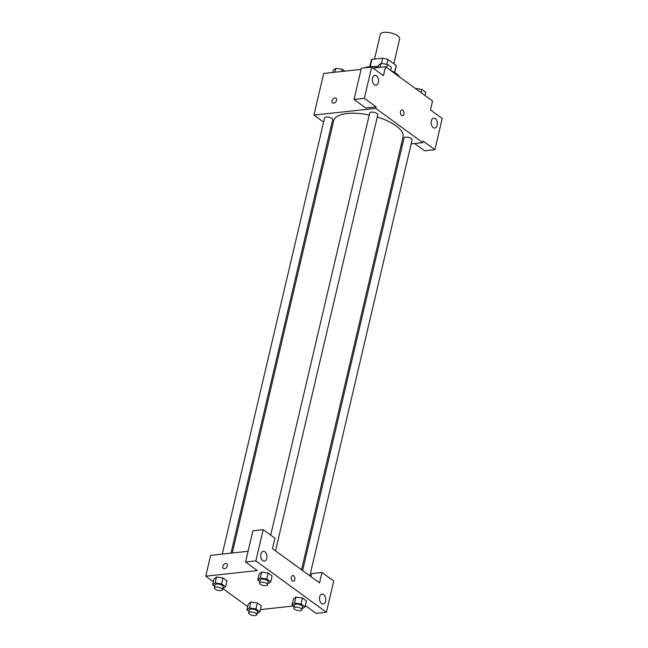 <?xml version="1.0" encoding="UTF-8"?>
<svg xmlns="http://www.w3.org/2000/svg" width="648" height="648" viewBox="0 0 648 648"><rect width="100%" height="100%" fill="white"/><g stroke="black" fill="none" stroke-linecap="round" stroke-linejoin="round"><path stroke-width="0.97" d="M393.822 63.771L399.654 38.904A9.931 3.831 -166.8 0 0 390.857 32.91A9.931 3.831 -166.8 0 0 380.311 34.368L374.52 59.081M370.202 66.655L371.911 59.365A12.822 4.941 -166.8 0 0 371.223 60.483L369.765 66.687M371.911 59.365L382.757 58.182A12.822 4.941 -166.8 0 1 387.958 59.495L396.203 65.505A12.822 4.941 -166.8 0 1 396.187 66.339L394.729 72.544M394.575 72.446L396.203 65.505M386.832 64.282L387.958 59.495M373.88 66.614A13.244 5.103 13.2 0 1 378.132 66.614M390.671 70.397A13.244 5.103 13.2 0 1 391.084 70.656M381.51 63.504L382.757 58.182M399.703 77.055A19.869 7.654 -166.8 0 0 390.663 70.47L391.408 67.254L387.447 64.371L380.959 63.423L378.432 65.351L377.914 67.554M378.043 66.995A19.869 7.654 -166.8 0 0 364.524 67.862M373.037 68.081L385.519 66.728L432.556 100.975L430.458 109.901L442.22 118.463L434.897 149.696L423.136 141.134L422.788 142.625L411.172 143.88M323.595 122.132L313.924 115.093L323.692 73.443L361.09 69.377M335.988 98.221A2.9 1.976 -53.9 0 0 333.72 98.407A2.9 1.976 -53.9 0 0 332.027 100.805A2.9 1.976 126.1 0 1 333.72 98.407A2.9 1.976 126.1 0 1 335.988 98.213A2.9 1.976 126.1 0 1 335.875 101.72A2.9 1.976 126.1 0 1 332.578 102.902A2.9 1.976 126.1 0 1 332.027 100.805A2.9 1.976 -53.9 0 0 332.578 102.902M385.519 66.728L383.43 75.646L371.669 67.084L361.365 68.202L354.043 99.444L365.796 108.005L376.107 106.879L375.751 108.37L422.788 142.625M313.924 115.093L375.751 108.37M378.4 82.434A4.965 3.094 83.8 0 0 374.917 75.354A4.965 3.094 83.8 0 0 372.381 80.627A4.965 3.094 83.8 0 0 375.994 85.228A4.965 3.094 83.8 0 0 378.4 82.434M354.043 99.444L364.346 98.318L376.107 106.879M371.669 67.084L364.346 98.318M331.914 128.191L330.853 127.421M402.449 144.828L401.169 144.974M434.897 149.696L424.586 150.814L414.566 143.516M437.189 125.242A4.965 3.094 83.8 0 0 433.715 118.171A4.965 3.094 83.8 0 0 431.171 123.436A4.965 3.094 83.8 0 0 434.784 128.045A4.965 3.094 83.8 0 0 437.189 125.242M401.622 115.457A2.9 1.806 -96.2 0 1 400.424 112.307A2.9 1.806 -96.2 0 1 401.922 109.974A2.9 1.806 -96.2 0 1 404.028 112.663A2.9 1.806 -96.2 0 1 402.546 115.733A2.9 1.806 -96.2 0 1 401.622 115.457M402.546 115.733A2.9 1.806 83.8 0 0 404.028 112.663A2.9 1.806 83.8 0 0 401.922 109.974M275.53 550.841L377.784 114.85A4.139 1.596 -166.8 0 0 375.719 112.865A4.139 1.596 -166.8 0 0 371.304 112.12A4.139 1.596 -166.8 0 0 369.725 112.954L270.702 535.135M309.857 575.845L412.12 139.847A4.139 1.596 -166.8 0 0 410.046 137.862A4.139 1.596 -166.8 0 0 405.64 137.125A4.139 1.596 -166.8 0 0 404.06 137.959L302.6 570.556M231.004 553.141L332.651 119.75A4.139 1.596 -166.8 0 0 330.577 117.766A4.139 1.596 -166.8 0 0 326.171 117.021A4.139 1.596 -166.8 0 0 324.591 117.863L222.28 554.089M369.247 114.996A35.632 13.729 -166.8 0 0 347.271 113.497A35.632 13.729 -166.8 0 0 333.671 120.722L232.276 553.003M301.531 569.778L403.04 136.995A35.632 13.729 -166.8 0 0 377.274 117.045M319.529 582.884L272.492 548.629L274.938 538.221L263.177 529.651L255.847 560.893L326.398 612.263L333.728 581.029L321.967 572.468L319.529 582.884M213.346 581.677L205.781 576.169L210.665 555.352L248.063 551.286M293.358 581.28A2.9 1.806 83.8 0 0 294.759 579.644A2.9 1.806 -96.2 0 1 293.358 581.28A2.9 1.806 -96.2 0 1 291.252 578.591A2.9 1.806 -96.2 0 1 292.734 575.513A2.9 1.806 -96.2 0 1 294.759 579.644A2.9 1.806 83.8 0 0 292.726 575.513M266.765 558.39A4.965 3.094 -96.2 0 1 264.36 561.184A4.965 3.094 -96.2 0 1 260.747 556.583A4.965 3.094 -96.2 0 1 263.282 551.31A4.965 3.094 -96.2 0 1 266.765 558.39M325.555 601.198A4.965 3.094 -96.2 0 1 323.149 604.001A4.965 3.094 -96.2 0 1 319.537 599.392A4.965 3.094 -96.2 0 1 322.08 594.127A4.965 3.094 -96.2 0 1 325.555 601.198M310.951 576.631L311.664 573.585L321.967 572.468M326.398 612.263L316.094 613.389L305.346 605.564M263.177 529.651L252.874 530.777L245.543 562.01L257.305 570.572L205.781 576.169M245.543 562.01L255.847 560.893M259.832 581.507L257.726 579.984L259.119 574.031L261.646 572.095M266.741 579.004L268.142 573.051L272.103 575.934L268.142 573.051L261.654 572.103L260.253 578.048L266.741 579.004L270.702 581.888L267.802 583.759M221.608 583.905L223.001 577.959L226.962 580.843L223.001 577.959L216.513 577.004L213.986 578.939L216.513 577.004L215.12 582.957L221.608 583.905L225.569 586.788L222.669 588.668M255.944 608.909L257.337 602.964L261.298 605.848L257.337 602.964L250.849 602.008L248.322 603.936L250.849 602.008L249.456 607.954L255.944 608.909L259.905 611.793L257.005 613.672M294.16 606.512L292.062 604.981L293.455 599.035L295.974 597.1L302.47 598.055L306.431 600.939L302.47 598.055L301.077 604.001L305.038 606.884L302.138 608.764M247.682 606.682L223.009 588.716M293.463 606.002L260.415 609.598M226.792 563.76A2.9 1.976 -53.9 0 0 224.524 563.946A2.9 1.976 -53.9 0 0 222.839 566.344A2.9 1.976 126.1 0 1 224.524 563.946A2.9 1.976 126.1 0 1 226.792 563.76A2.9 1.976 126.1 0 1 226.687 567.259A2.9 1.976 126.1 0 1 223.382 568.442A2.9 1.976 126.1 0 1 222.831 566.344A2.9 1.976 -53.9 0 0 223.382 568.442M249.026 611.42L246.929 609.89L249.456 607.954M256.746 614.758L257.442 611.785A4.139 1.596 -166.8 0 0 253.781 609.29A4.139 1.596 -166.8 0 0 249.383 609.898L248.686 612.87A4.139 1.596 -166.8 0 0 250.76 614.855A4.139 1.596 -166.8 0 0 255.166 615.6A4.139 1.596 -166.8 0 0 256.746 614.758A4.139 1.596 -166.8 0 0 253.085 612.263A4.139 1.596 -166.8 0 0 248.686 612.87M259.905 611.793L261.298 605.848M246.929 609.89L248.322 603.936M214.691 586.416L212.593 584.885L215.12 582.957M222.41 589.761L223.106 586.78A4.139 1.596 -166.8 0 0 219.445 584.285A4.139 1.596 -166.8 0 0 215.047 584.893L214.35 587.866A4.139 1.596 -166.8 0 0 216.424 589.85A4.139 1.596 -166.8 0 0 220.83 590.595A4.139 1.596 -166.8 0 0 222.41 589.761A4.139 1.596 -166.8 0 0 218.749 587.258A4.139 1.596 -166.8 0 0 214.35 587.866M225.569 586.788L226.962 580.843M212.593 584.885L213.986 578.939M292.062 604.981L294.589 603.053L301.077 604.001M301.879 609.857L302.576 606.884A4.139 1.596 -166.8 0 0 298.914 604.382A4.139 1.596 -166.8 0 0 294.524 604.989L293.819 607.97A4.139 1.596 -166.8 0 0 295.893 609.954A4.139 1.596 -166.8 0 0 300.299 610.691A4.139 1.596 -166.8 0 0 301.879 609.857A4.139 1.596 -166.8 0 0 298.218 607.354A4.139 1.596 -166.8 0 0 293.819 607.97M294.589 603.053L295.982 597.1L293.455 599.035M305.038 606.884L306.431 600.939M257.726 579.984L260.253 578.048M267.551 584.852L268.248 581.88A4.139 1.596 -166.8 0 0 264.578 579.377A4.139 1.596 -166.8 0 0 260.188 579.984L259.492 582.965A4.139 1.596 -166.8 0 0 261.557 584.95A4.139 1.596 -166.8 0 0 265.972 585.695A4.139 1.596 -166.8 0 0 267.551 584.852A4.139 1.596 -166.8 0 0 263.882 582.358A4.139 1.596 -166.8 0 0 259.492 582.965M270.702 581.888L272.103 575.934M259.119 574.031L261.654 572.103M332.78 72.455L333.299 70.259L335.826 68.323L342.314 69.279L344.874 71.142M334.911 72.228L335.826 68.323M341.796 71.474L342.314 69.279M415.328 88.428L421.783 89.375L425.744 92.259L424.991 95.467M421.03 92.583L421.783 89.375M380.044 67.319L380.959 63.423M386.694 67.578L387.447 64.371"/></g></svg>
